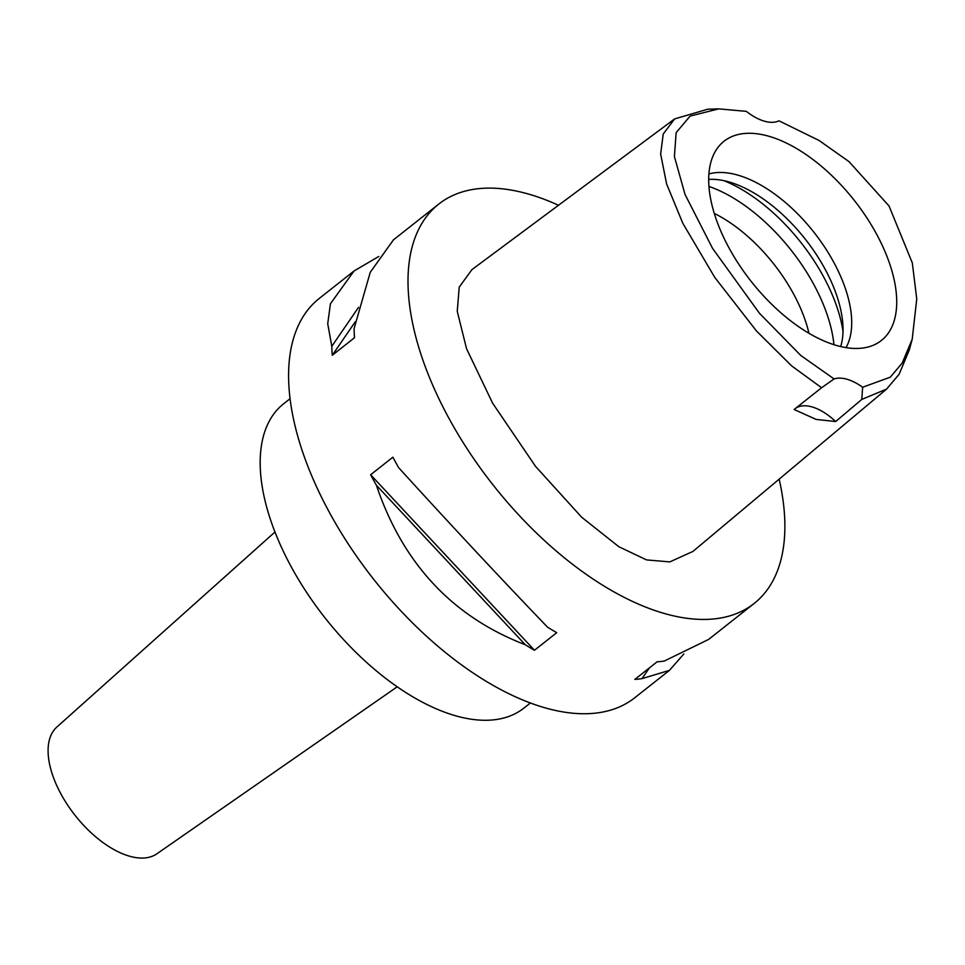 <?xml version="1.0" encoding="UTF-8"?>
<svg xmlns="http://www.w3.org/2000/svg" width="965" height="965" viewBox="0 0 965 965"><rect width="100%" height="100%" fill="white"/><g stroke="black" fill="none" stroke-linecap="round" stroke-linejoin="round"><path stroke-width="1.45" d="M746.307 111.349A48.467 25.03 51.7 0 0 764.268 121.144A48.467 25.03 51.7 0 0 778.984 120.83L819.08 140.48L848.971 161.601L889.042 205.991L912.311 262.902L916.75 298.981L912.202 339.246L902.178 363.105L890.273 377.182L862.65 387.242A48.467 25.03 51.7 0 0 847.149 379.293A48.467 25.03 51.7 0 0 834.086 378.943L800.829 355.518L759.467 313.287L712.508 248.294L685.017 194.399L674.402 156.523L676.139 132.663L690.12 116.077L718.768 108.876L746.307 111.349M836.269 345.398A126.946 65.572 51.7 0 0 872.034 345.747A126.946 65.572 51.7 0 0 880.454 241.636A126.946 65.572 51.7 0 0 769.153 136.342A126.946 65.572 51.7 0 0 716.742 149.129A126.946 65.572 51.7 0 0 734.534 257.51A126.946 65.572 51.7 0 0 836.269 345.398M834.086 378.943L821.589 387.749L791.614 365.868L756.415 330.911L714.775 277.425L682.894 223.434L666.61 183.953L660.639 154.026L663.232 133.978L674.668 118.9L707.683 109.226L718.768 108.876M795.727 408.219A48.467 25.03 -128.3 0 1 812.132 406.941A48.467 25.03 -128.3 0 1 835.666 421.548L861.781 399.426L862.65 387.242M821.589 387.749L794.123 409.486L816.149 419.425L835.666 421.548M912.202 339.246L909.295 349.957L899.091 374.299L886.606 389.076L861.781 399.426M674.668 118.888L471.897 269.645L459.219 287.148L457.253 311.345L466.541 348.679L492.608 403.177L535.539 466.372L581.63 517.192L618.806 546.709L646.574 559.917L669.843 561.895L692.979 551.401L886.606 389.076M779.153 479.159A254.458 131.433 -128.3 0 1 754.148 603.463A254.458 131.433 -128.3 0 1 663.715 613.306A254.458 131.433 -128.3 0 1 449.714 419.739A254.458 131.433 -128.3 0 1 438.737 204.097A254.458 131.433 -128.3 0 1 529.17 194.255A254.458 131.433 -128.3 0 1 558.494 205.268M353.648 271.298L319.319 298.402A254.458 131.433 51.7 0 0 330.295 514.043A254.458 131.433 51.7 0 0 544.296 707.61A254.458 131.433 51.7 0 0 634.729 697.779L669.191 670.566M754.148 603.463L708.612 639.433L664.282 661.049A254.458 131.433 51.7 0 1 657.093 661.833L634.837 679.408A254.458 131.433 -128.3 0 0 642.027 678.624L669.421 670.385L683.823 653.993M393.418 239.887L370.246 272.323L354.058 328.727A254.458 131.433 51.7 0 0 354.529 337.714L332.274 355.289A254.458 131.433 -128.3 0 1 331.803 346.302L327.726 323.709L330.428 303.77L353.998 271.008L378.787 256.461M370.632 474.768L392.888 457.193A254.458 131.433 51.7 0 0 398.678 467.711C451.174 525.358 500.787 578.505 547.505 627.141A254.458 131.433 51.7 0 0 556.721 632.69L534.465 650.265A254.458 131.433 -128.3 0 1 525.25 644.729C452.428 616.683 402.827 563.548 376.422 485.298A254.458 131.433 -128.3 0 1 370.632 474.768L534.465 650.265M290.055 398.714L283.589 403.828A193.869 100.143 51.7 0 0 291.949 568.12A193.869 100.143 51.7 0 0 454.998 715.608A193.869 100.143 51.7 0 0 523.899 708.105L530.376 703.002M274.965 532.005L56.838 727.067A80.783 41.724 51.7 0 0 61.929 795.751A80.783 41.724 51.7 0 0 129.274 856.124A80.783 41.724 51.7 0 0 156.921 853.784L397.218 686.803M808.947 333.275A113.086 58.419 51.7 0 0 714.269 213.398M708.949 186.45A129.25 66.766 -128.3 0 1 833.929 344.686M708.696 179.406A113.086 58.419 -128.3 0 1 729.383 182.047A113.086 58.419 -128.3 0 1 814.569 251.865A113.086 58.419 -128.3 0 1 840.708 346.568M846.04 347.617A113.086 58.419 51.7 0 0 827.343 251.286A113.086 58.419 51.7 0 0 738.068 175.184A113.086 58.419 51.7 0 0 708.901 173.977M355.373 321.647L332.274 355.289M358.51 307.401L331.803 346.302M376.422 485.298L525.25 644.729M642.027 678.624L649.349 667.949M843.012 331.429A129.25 66.766 51.7 0 0 723.955 180.684M438.737 204.097L393.189 240.056"/></g></svg>
